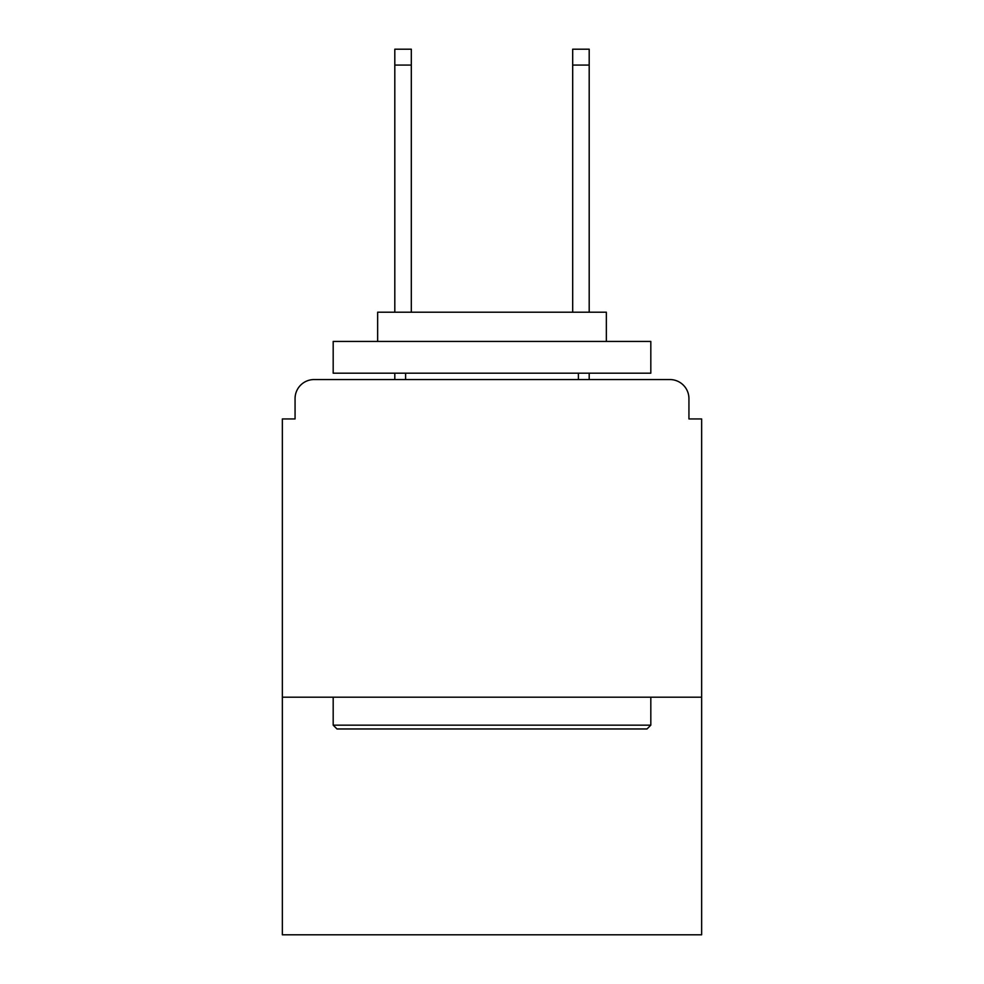 <?xml version="1.0" encoding="UTF-8"?>
<svg xmlns="http://www.w3.org/2000/svg" width="984" height="984" viewBox="0 0 984 984"><rect width="100%" height="100%" fill="white"/><g stroke="black" fill="none" stroke-linecap="round" stroke-linejoin="round"><path stroke-width="1.48" d="M701.641 697.201L701.641 418.938L688.935 418.938L688.935 398.606A19.053 19.053 0 0 0 669.883 379.553L314.117 379.553A19.053 19.053 0 0 0 295.065 398.606L295.065 418.938L282.359 418.938L282.359 934.8L701.641 934.8L701.641 697.201L282.359 697.201M295.065 398.606L295.065 418.938M669.883 379.553L591.101 379.553M392.899 379.553L314.117 379.553M688.935 418.938L688.935 398.606M336.983 728.959L333.182 725.159L650.818 725.159L647.017 728.959L336.983 728.959M650.818 341.436L650.818 373.194L333.182 373.194L333.182 341.436L650.818 341.436M377.647 341.436L377.647 312.211L606.353 312.211L606.353 341.436M650.818 697.201L650.818 725.159M333.182 697.201L333.182 725.159M578.395 373.194L578.395 379.553M405.605 373.194L405.605 379.553M411.312 65.079L394.805 65.079L394.805 49.2L411.312 49.2L411.312 312.211M394.805 65.079L394.805 312.211M394.805 373.194L394.805 379.553M589.195 49.2L589.195 65.079L572.688 65.079L572.688 49.2L589.195 49.2M572.688 312.211L572.688 65.079M589.195 379.553L589.195 373.194M589.195 312.211L589.195 65.079"/></g></svg>
